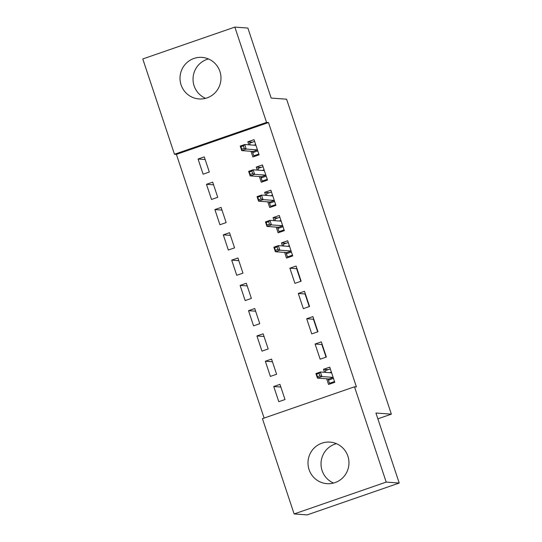 <?xml version="1.0" encoding="UTF-8"?>
<svg xmlns="http://www.w3.org/2000/svg" width="542" height="542" viewBox="0 0 542 542"><rect width="100%" height="100%" fill="white"/><g stroke="black" fill="none" stroke-linecap="round" stroke-linejoin="round"><path stroke-width="0.81" d="M205.574 98.332A20.833 20.488 94.2 0 1 194.111 85.832A20.833 20.488 94.2 0 1 208.446 58.949M219.91 71.449A20.833 20.488 94.2 0 1 198.982 98.942A20.833 20.488 94.2 0 1 181.089 84.877A20.833 20.488 94.2 0 1 202.017 57.391A20.833 20.488 94.2 0 1 219.91 71.449M333.554 483.051A20.833 20.488 94.2 0 1 322.09 470.551A20.833 20.488 94.2 0 1 336.426 443.668M347.889 456.168A20.833 20.488 94.2 0 1 326.962 483.66A20.833 20.488 94.2 0 1 309.069 469.602A20.833 20.488 94.2 0 1 329.997 442.109A20.833 20.488 94.2 0 1 347.889 456.168M176.407 154.395L174.477 154.253L142.776 58.956L234.849 27.1L247.87 28.048L271.163 98.068L286.589 99.193L391.365 414.149L375.931 413.024L399.224 483.044L307.151 514.9L294.13 513.952L262.43 418.654L354.502 386.798L356.433 386.941L268.48 122.539L176.407 154.395L264.117 418.072M377.862 418.824L391.365 414.149M211.516 199.463L217.735 197.308L212.694 182.146L206.468 184.3L211.516 199.463M259.394 176.563L261.285 182.248L267.504 180.093L262.463 164.924L256.237 167.078L257.24 170.086M228.331 250.018L234.557 247.863L229.51 232.701L223.29 234.855L228.331 250.018M276.21 227.118L278.1 232.803L284.326 230.648L279.279 215.479L273.06 217.633L274.056 220.641M245.153 300.573L251.373 298.418L246.325 283.256L240.106 285.404L245.153 300.573M301.142 281.203L296.095 266.034L289.875 268.188L294.923 283.351L301.142 281.203M261.969 351.128L268.188 348.973L263.141 333.811L256.922 335.959L261.969 351.128M317.958 331.758L312.91 316.589L306.691 318.743L311.738 333.906L317.958 331.758M278.784 401.683L285.004 399.529L279.963 384.366L273.737 386.514L278.784 401.683M326.663 378.783L328.554 384.461L334.773 382.313L329.732 367.144L323.506 369.298L324.509 372.307M326.365 357.036L321.325 341.867L315.098 344.021L320.146 359.183L326.365 357.036M270.377 376.405L276.596 374.251L271.556 359.089L265.329 361.236L270.377 376.405M309.55 306.481L304.502 291.311L298.283 293.466L303.33 308.628L309.55 306.481M253.561 325.85L259.781 323.696L254.733 308.534L248.514 310.681L253.561 325.85M284.618 252.396L286.508 258.08L292.734 255.926L287.687 240.756L281.467 242.911L282.47 245.919M236.739 275.295L242.965 273.141L237.918 257.978L231.698 260.133L236.739 275.295M267.802 201.841L269.692 207.525L275.912 205.371L270.871 190.201L264.645 192.356L265.648 195.364M219.923 224.74L226.143 222.586L221.102 207.423L214.883 209.578L219.923 224.74M250.987 151.286L252.877 156.97L259.096 154.816L254.049 139.646L247.829 141.801L248.832 144.809M203.108 174.185L209.327 172.031L204.28 156.868L198.06 159.023L203.108 174.185M298.777 274.103L298.418 274.076M307.185 299.38L306.826 299.353M315.6 324.658L315.241 324.631M324.008 349.936L323.649 349.908M234.849 27.1L266.549 122.397L174.477 154.253M399.224 483.044L386.202 482.095L294.13 513.952M268.48 122.539L266.549 122.397M354.502 386.798L386.202 482.095M300.83 281.312L296.623 268.683L289.875 268.188M309.238 306.589L305.038 293.96L298.283 293.466M317.646 331.867L313.445 319.238L306.691 318.743M326.054 357.144L321.853 344.516L315.098 344.021M328.215 369.644L323.506 369.298M280.851 387.035L273.737 386.514M272.443 361.758L265.329 361.236M264.035 336.48L256.922 335.959M255.621 311.203L248.514 310.681M247.213 285.925L240.106 285.404M286.169 243.256L281.467 242.911M238.805 260.648L231.698 260.133M277.761 217.979L273.06 217.633M230.397 235.37L223.29 234.855M269.354 192.701L264.645 192.356M221.99 210.093L214.883 209.578M260.946 167.424L256.237 167.078M213.582 184.815L206.468 184.3M252.538 142.146L247.829 141.801M205.174 159.538L198.06 159.023M333.472 378.391L328.425 380.138L329.475 383.296L334.522 381.554M329.475 383.296L331.501 383.445M325.85 372.408L325.268 370.66L330.315 368.912M329.611 372.679L331.372 372.069M328.005 378.878L328.425 380.138L328.831 378.939L333.154 377.442M319.109 373.316L316.616 374.176L317.456 376.704L319.949 375.843L319.109 373.316L320.39 372.008L321.907 376.554L317.429 378.106L315.911 373.56L320.39 372.008L331.623 372.828M317.456 376.704L317.429 378.106L328.831 378.939M319.949 375.843L321.907 376.554L333.134 377.374M315.911 373.56L316.616 374.176M291.427 252.003L286.379 253.751L287.429 256.908L292.477 255.167M287.429 256.908L289.455 257.057M283.805 246.021L283.229 244.273L288.276 242.525M287.565 246.292L289.326 245.682M285.959 252.491L286.379 253.751L286.786 252.552L291.115 251.054M277.064 246.928L274.577 247.789L275.417 250.316L277.904 249.456L277.064 246.928L278.351 245.621L279.862 250.174L275.383 251.718L273.873 247.172L278.351 245.621L289.577 246.441M275.417 250.316L275.383 251.718L286.786 252.552M277.904 249.456L279.862 250.174L291.088 250.987M273.873 247.172L274.577 247.789M283.019 226.725L277.971 228.473L279.022 231.63L284.069 229.889M279.022 231.63L281.047 231.78M275.397 220.743L274.821 218.995L279.868 217.247M279.157 221.014L280.919 220.404M277.551 227.213L277.971 228.473L278.378 227.274L282.707 225.777M268.656 221.651L266.163 222.511L267.01 225.038L269.496 224.178L268.656 221.651L269.943 220.343L271.454 224.896L266.976 226.441L265.458 221.895L269.943 220.343L281.169 221.163M267.01 225.038L266.976 226.441L278.378 227.274M269.496 224.178L271.454 224.896L282.68 225.716M265.458 221.895L266.163 222.511M274.611 201.448L269.564 203.196L270.614 206.353L275.661 204.612M270.614 206.353L272.64 206.502M266.989 195.466L266.407 193.718L271.461 191.97M270.749 195.737L272.511 195.134M269.144 201.936L269.564 203.196L269.97 201.997L274.293 200.499M260.248 196.373L257.755 197.234L258.595 199.761L261.088 198.9L260.248 196.373L261.529 195.066L263.046 199.619L258.568 201.163L257.05 196.617L261.529 195.066L272.762 195.886M258.595 199.761L258.568 201.163L269.97 201.997M261.088 198.9L263.046 199.619L274.272 200.438M257.05 196.617L257.755 197.234M266.203 176.17L261.156 177.918L262.206 181.075L267.253 179.334M262.206 181.075L264.225 181.224M258.581 170.188L257.999 168.44L263.046 166.692M262.342 170.459L264.103 169.856M260.736 176.658L261.156 177.918L261.562 176.719L265.885 175.222M251.834 171.096L249.347 171.956L250.187 174.483L252.68 173.623L251.834 171.096L253.121 169.788L254.638 174.341L250.16 175.886L248.642 171.34L253.121 169.788L264.354 170.608M250.187 174.483L250.16 175.886L261.562 176.719M252.68 173.623L254.638 174.341L265.865 175.161M248.642 171.34L249.347 171.956M257.796 150.893L252.748 152.641L253.798 155.798L258.846 154.057M253.798 155.798L255.817 155.947M250.174 144.91L249.591 143.163L254.638 141.415M253.934 145.181L255.688 144.578M252.328 151.381L252.748 152.641L253.155 151.442L257.477 149.944M243.426 145.818L240.939 146.679L241.779 149.213L244.266 148.345L243.426 145.818L244.713 144.511L246.231 149.064L241.746 150.608L240.235 146.062L244.713 144.511L255.939 145.331M241.779 149.213L241.746 150.608L253.155 151.442M244.266 148.345L246.231 149.064L257.457 149.883M240.235 146.062L240.939 146.679"/></g></svg>
